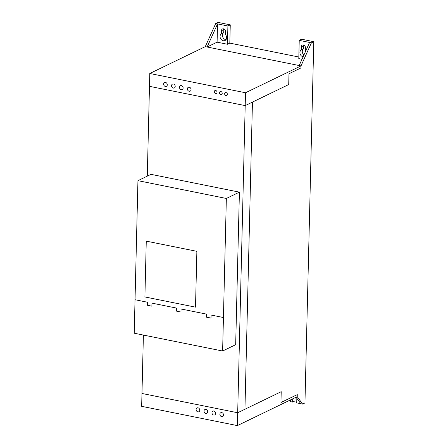 <?xml version="1.0" encoding="UTF-8"?>
<svg xmlns="http://www.w3.org/2000/svg" width="448" height="448" viewBox="0 0 448 448"><rect width="100%" height="100%" fill="white"/><g stroke="black" fill="none" stroke-linecap="round" stroke-linejoin="round"><path stroke-width="0.67" d="M143.399 335.065L141.971 393.473L237.686 412.748L281.215 391.686L237.686 412.748L141.971 393.473L141.658 406.325L237.373 425.6L245.196 105.61L252.448 102.099L244.944 409.237L252.448 102.099L288.719 84.549L245.196 105.61L149.475 86.335L147.28 176.142M226.346 198.464L239.406 192.142L151.004 174.345L137.945 180.662L134.215 333.217L222.617 351.014L226.346 198.464L137.945 180.662M239.406 192.142L235.676 344.697L222.617 351.014M311.427 42.812L309.596 42.442L299.174 65.537L301.006 65.906L300.955 67.934L301.006 65.906L205.285 46.631L149.789 73.483L149.475 86.335L245.196 105.61L245.51 92.758L301.006 65.906L311.427 42.812L313.785 41.675L304.954 402.931L302.596 404.074L297.226 396.642L297.27 394.615L280.952 402.511L281.215 391.686L280.952 402.511L297.27 394.615L297.226 396.642L237.373 425.6M245.51 92.758L149.789 73.483M288.988 73.724L288.719 84.549L288.988 73.724L300.955 67.934L288.988 73.724M221.43 30.722A2.397 1.971 64.2 0 1 222.443 28.98A2.397 1.971 64.2 0 1 224.532 29.338A2.397 1.971 64.2 0 1 225.546 31.55L225.467 34.636A3.83 3.153 64.2 0 1 225.008 40.522A3.83 3.153 64.2 0 1 220.606 38.646A3.83 3.153 64.2 0 1 221.351 33.807L221.43 30.722L223.787 29.585L223.714 32.665A3.83 3.153 -115.8 0 0 222.634 36.753A3.83 3.153 -115.8 0 0 226.038 39.642M223.888 28.958A2.397 1.971 -115.8 0 0 223.787 29.585M221.351 33.807L223.714 32.665M303.117 56.806A3.83 3.153 64.2 0 1 300.07 53.738A3.83 3.153 64.2 0 1 301.218 49.89L301.297 46.805A2.397 1.971 64.2 0 1 302.31 45.063A2.397 1.971 64.2 0 1 304.399 45.422A2.397 1.971 64.2 0 1 305.413 47.634L305.334 50.719A3.83 3.153 64.2 0 1 305.67 51.139M303.755 45.035A2.397 1.971 -115.8 0 0 303.654 45.662L303.582 48.748A3.83 3.153 -115.8 0 0 303.957 54.942M301.218 49.89L303.582 48.748M313.785 41.675L301.588 39.217L299.23 40.359L298.788 58.626L302.002 59.27M227.455 44.262L227.903 25.995L230.261 24.853L229.813 43.12L227.455 44.262L217.09 42.174L217.538 23.906L215.706 23.542L205.285 46.631L207.116 47.001L217.09 42.174M309.596 42.442L299.23 40.359M299.174 65.537L207.116 47.001L217.538 23.906L227.903 25.995M229.813 43.12L298.827 57.014M230.261 24.853L218.064 22.4L215.706 23.542M295.053 397.695L294.974 400.921L292.617 402.063L292.695 398.838M296.789 398.199A2.397 1.971 64.2 0 1 296.828 398.742L296.727 402.892L302.596 404.074M290.444 399.924L290.405 401.615L292.617 402.063M296.066 397.202L300.77 403.704M217.034 92.288A1.596 1.316 -115.8 0 0 215.006 90.558A1.596 1.316 -115.8 0 0 214.939 93.195A1.596 1.316 -115.8 0 0 217.034 92.288M222.214 93.335A1.596 1.316 -115.8 0 0 220.186 91.599A1.596 1.316 -115.8 0 0 220.125 94.237A1.596 1.316 -115.8 0 0 222.214 93.335M227.394 94.377A1.596 1.316 -115.8 0 0 225.372 92.646A1.596 1.316 -115.8 0 0 225.305 95.284A1.596 1.316 -115.8 0 0 227.394 94.377M207.693 411.807A2.128 1.753 -115.8 0 0 204.988 409.494A2.128 1.753 -115.8 0 0 204.904 413.011A2.128 1.753 -115.8 0 0 207.693 411.807M199.763 410.211A2.128 1.753 -115.8 0 0 197.064 407.898A2.128 1.753 -115.8 0 0 196.98 411.415A2.128 1.753 -115.8 0 0 199.763 410.211M223.541 414.999A2.128 1.753 -115.8 0 0 220.842 412.686A2.128 1.753 -115.8 0 0 220.758 416.203A2.128 1.753 -115.8 0 0 223.541 414.999M215.617 413.403A2.128 1.753 -115.8 0 0 212.918 411.09A2.128 1.753 -115.8 0 0 212.828 414.607A2.128 1.753 -115.8 0 0 215.617 413.403M191.061 89.611A2.128 1.753 -115.8 0 0 188.356 87.298A2.128 1.753 -115.8 0 0 188.272 90.815A2.128 1.753 -115.8 0 0 191.061 89.611M175.207 86.419A2.128 1.753 -115.8 0 0 172.508 84.106A2.128 1.753 -115.8 0 0 172.418 87.623A2.128 1.753 -115.8 0 0 175.207 86.419M183.131 88.015A2.128 1.753 -115.8 0 0 180.432 85.702A2.128 1.753 -115.8 0 0 180.348 89.219A2.128 1.753 -115.8 0 0 183.131 88.015M167.283 84.823A2.128 1.753 -115.8 0 0 164.578 82.51A2.128 1.753 -115.8 0 0 164.494 86.027A2.128 1.753 -115.8 0 0 167.283 84.823M135.033 299.729L147.381 302.215L147.302 305.256L151.878 306.18L151.95 303.134L176.49 308.073L176.417 311.119L180.992 312.038L181.065 308.997L206.517 314.121L206.444 317.167L211.014 318.086L211.092 315.039L223.434 317.526M196.874 251.334L195.507 307.143L144.906 296.957L146.266 241.142L196.874 251.334M301.297 46.805L303.654 45.662"/></g></svg>
